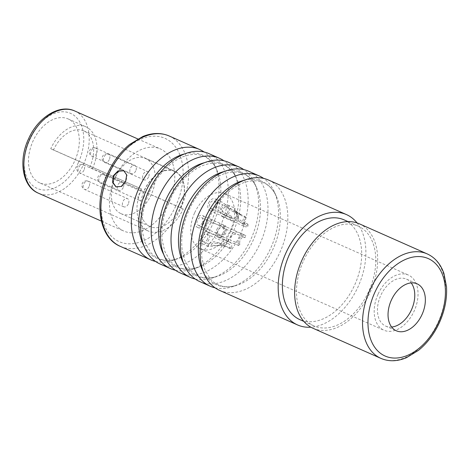 <?xml version="1.0" encoding="UTF-8"?>
<svg xmlns="http://www.w3.org/2000/svg" width="470" height="470" viewBox="0 0 470 470"><rect width="100%" height="100%" fill="white"/><g stroke="black" fill="none" stroke-linecap="round" stroke-linejoin="round"><path stroke-width="0.35" stroke-dasharray="2.35 1.76" d="M144.296 190.28A30.433 20.081 -66.1 0 1 174.728 171.18A30.433 20.081 -66.1 0 1 180.492 207.716L183.2 209.027A34.992 23.089 113.9 0 1 148.209 230.987A34.992 23.089 113.9 0 1 141.582 188.975L53.451 150.006A30.433 20.081 -66.1 0 1 83.883 130.907A30.433 20.081 -66.1 0 1 89.647 167.443L180.492 207.716M174.999 171.585A30.174 19.916 113.9 0 0 174.623 171.415A30.174 19.916 113.9 0 0 144.314 190.644A30.174 19.916 113.9 0 0 149.783 226.411A30.174 19.916 113.9 0 0 150.165 226.587A30.174 19.916 113.9 0 0 180.468 207.358A30.174 19.916 113.9 0 0 174.999 171.585M183.2 209.027L89.647 167.443M92.355 168.754A34.992 23.089 113.9 0 0 85.728 126.736A34.992 23.089 113.9 0 0 50.742 148.702L141.582 188.975M53.451 150.006L50.742 148.702M39.727 182.895A34.992 23.089 113.9 0 1 33.1 140.883A34.992 23.089 -66.1 0 1 68.091 118.916A34.992 23.089 -66.1 0 1 74.718 160.928A34.992 23.089 113.9 0 1 39.727 182.895L148.209 230.987M115.379 177.131A44.944 29.657 -66.1 0 1 160.323 148.919A44.944 29.657 -66.1 0 1 168.836 202.881A44.944 29.657 113.9 0 1 123.892 231.093A44.944 29.657 113.9 0 1 115.379 177.131M159.982 263.946A60.354 39.827 113.9 0 0 220.33 226.064A60.354 39.827 113.9 0 0 208.903 153.602M175.392 270.244A60.354 39.827 113.9 0 0 192.406 269.204A60.354 39.827 113.9 0 0 230.917 230.758A60.354 39.827 113.9 0 0 234.571 174.1A60.354 39.827 113.9 0 0 223.92 160.793M179.828 272.747A60.354 39.827 113.9 0 0 240.176 234.865A60.354 39.827 113.9 0 0 228.743 162.403M195.238 279.039A60.354 39.827 113.9 0 0 212.252 278.005A60.354 39.827 113.9 0 0 250.763 239.559A60.354 39.827 113.9 0 0 254.417 182.9A60.354 39.827 113.9 0 0 243.76 169.594M357.059 222.927A60.354 39.827 -66.1 0 1 357.923 287.064A60.354 39.827 113.9 0 1 310.84 327.19M219.513 290.343A60.354 39.827 113.9 0 0 279.867 252.461A60.354 39.827 113.9 0 0 268.435 179.998M199.668 281.542A60.354 39.827 113.9 0 0 260.022 243.66A60.354 39.827 113.9 0 0 248.589 171.197M215.084 287.84A60.354 39.827 113.9 0 0 232.098 286.8A60.354 39.827 113.9 0 0 270.603 248.354A60.354 39.827 113.9 0 0 274.257 191.695A60.354 39.827 113.9 0 0 263.605 178.388M155.552 261.449A60.354 39.827 113.9 0 0 172.561 260.409A60.354 39.827 113.9 0 0 211.071 221.963A60.354 39.827 113.9 0 0 214.725 165.305A60.354 39.827 113.9 0 0 204.074 151.998M344.146 219.884A54.573 36.014 -66.1 0 1 354.486 285.408A54.573 36.014 113.9 0 1 299.913 319.665M303.69 260.392A54.573 36.014 -66.1 0 1 358.257 226.141A54.573 36.014 -66.1 0 1 368.598 291.664A54.573 36.014 113.9 0 1 314.025 325.921A54.573 36.014 113.9 0 1 303.69 260.392M359.303 223.791A57.14 37.706 -66.1 0 1 370.125 292.399A57.14 37.706 113.9 0 1 312.985 328.266M391.628 327.032A25.68 16.949 113.9 0 1 385.706 326.098A25.68 16.949 113.9 0 1 380.841 295.26A25.68 16.949 -66.1 0 1 406.527 279.139A25.68 16.949 -66.1 0 1 411.191 282.899M378.174 293.973A30.174 19.916 -66.1 0 1 408.348 275.032A30.174 19.916 -66.1 0 1 414.058 311.263A30.174 19.916 113.9 0 1 383.884 330.204A30.174 19.916 113.9 0 1 378.174 293.973M194.721 212.64A30.174 19.916 -66.1 0 1 224.895 193.699A30.174 19.916 -66.1 0 1 230.611 229.936A30.174 19.916 -66.1 0 1 200.437 248.871A30.174 19.916 -66.1 0 1 194.721 212.64M201.201 236.069A6.421 4.236 -66.1 0 1 207.623 232.039A6.421 4.236 -66.1 0 1 208.839 239.747A6.421 4.236 -66.1 0 1 202.417 243.777A6.421 4.236 -66.1 0 1 201.201 236.069M196.137 219.596A6.421 4.236 -66.1 0 1 202.558 215.566A6.421 4.236 -66.1 0 1 203.768 223.279A6.421 4.236 -66.1 0 1 197.353 227.31A6.421 4.236 -66.1 0 1 196.137 219.596M208.633 202.917A6.421 4.236 -66.1 0 1 215.054 198.886A6.421 4.236 -66.1 0 1 216.27 206.6A6.421 4.236 -66.1 0 1 209.849 210.63A6.421 4.236 -66.1 0 1 208.633 202.917M221.429 209.079A6.421 4.236 -66.1 0 1 227.85 205.049A6.421 4.236 -66.1 0 1 229.066 212.763A6.421 4.236 -66.1 0 1 222.645 216.793A6.421 4.236 -66.1 0 1 221.429 209.079M216.834 229.572A6.421 4.236 -66.1 0 1 223.256 225.541A6.421 4.236 -66.1 0 1 224.472 233.249A6.421 4.236 -66.1 0 1 218.051 237.28A6.421 4.236 -66.1 0 1 216.834 229.572M207.499 239.107A4.171 2.755 -66.1 0 1 203.328 241.727A4.171 2.755 -66.1 0 1 202.541 236.716A4.171 2.755 -66.1 0 1 206.712 234.095A4.171 2.755 -66.1 0 1 207.499 239.107M202.435 222.633A4.171 2.755 -66.1 0 1 198.264 225.253A4.171 2.755 -66.1 0 1 197.471 220.242A4.171 2.755 -66.1 0 1 201.642 217.622A4.171 2.755 -66.1 0 1 202.435 222.633M227.727 212.117A4.171 2.755 -66.1 0 1 223.555 214.737A4.171 2.755 -66.1 0 1 222.762 209.726A4.171 2.755 -66.1 0 1 226.939 207.106A4.171 2.755 -66.1 0 1 227.727 212.117M223.133 232.603A4.171 2.755 -66.1 0 1 218.961 235.223A4.171 2.755 -66.1 0 1 218.168 230.212A4.171 2.755 -66.1 0 1 222.345 227.597A4.171 2.755 -66.1 0 1 223.133 232.603M214.937 205.954A4.171 2.755 -66.1 0 1 210.76 208.574A4.171 2.755 -66.1 0 1 209.972 203.563A4.171 2.755 -66.1 0 1 214.144 200.943A4.171 2.755 -66.1 0 1 214.937 205.954M217.023 243.137L211.835 243.619L211.529 245.363L221.358 245.44L225.524 246.574A18.301 12.073 113.9 0 0 227.092 246.609L221.587 245.399L208.592 246.515L207.975 243.795L213.95 241.721L219.572 242.984L223.779 244.852A18.301 12.073 113.9 0 0 224.801 246.063L217.023 243.137M229.924 217.463L225.718 215.595C220.589 213.21 217.557 210.166 216.629 206.459L217.804 202.147L221.94 201.941L234.9 211.776L239.107 213.638A18.301 12.073 113.9 0 0 237.52 213.709L233.314 211.847L223.027 204.879L219.907 207.969C221.253 210.63 223.708 212.757 227.286 214.349L231.499 216.218A18.301 12.073 113.9 0 0 229.924 217.463A6.421 4.236 113.9 0 0 231.904 220.401A6.421 4.236 113.9 0 0 238.319 216.37A6.421 4.236 113.9 0 0 239.107 213.638M202.494 222.416C204.949 217.91 214.508 220.454 219.925 223.321L224.137 225.183A18.301 12.073 113.9 0 0 223.221 227.263L219.008 225.394C213.304 222.439 208.915 221.958 205.854 223.955L205.837 227.515L209.955 230.435L221.446 235.159A18.301 12.073 113.9 0 0 221.435 237.227L207.223 231.681L202.059 227.421L202.494 222.416M240.822 214.631L235.934 211.042L234.836 208.151L237.056 216.306C237.262 219.684 239.512 222.351 243.801 224.308A18.301 12.073 113.9 0 0 243.736 222.275C241.122 221.411 239.095 219.496 237.661 216.523L235.922 211.089L241.786 215.924A18.301 12.073 113.9 0 0 240.822 214.631L245.035 216.494A6.421 4.236 113.9 0 0 243.478 218.856A6.421 4.236 113.9 0 0 244.694 226.564A6.421 4.236 113.9 0 0 248.007 226.176A18.301 12.073 113.9 0 0 247.943 224.143A4.171 2.755 -66.1 0 1 245.604 224.513A4.171 2.755 -66.1 0 1 244.811 219.502A4.171 2.755 -66.1 0 1 245.992 217.792A18.301 12.073 113.9 0 0 245.035 216.494M241.674 233.796C236.169 230.823 232.556 231.581 230.829 236.069L227.627 241.527L234.33 243.595A18.301 12.073 113.9 0 0 235.875 242.273L230.376 240.288L231.516 236.322C233.249 233.649 236.31 233.49 240.693 235.84A18.301 12.073 113.9 0 0 241.674 233.796L245.881 235.658A6.421 4.236 113.9 0 0 245.305 235.317A6.421 4.236 113.9 0 0 238.883 239.347A6.421 4.236 113.9 0 0 238.537 245.463A18.301 12.073 113.9 0 0 240.082 244.136A4.171 2.755 -66.1 0 1 240.217 239.988A4.171 2.755 -66.1 0 1 244.394 237.368A4.171 2.755 -66.1 0 1 244.905 237.708A18.301 12.073 113.9 0 0 245.881 235.658M224.801 246.063A4.171 2.755 -66.1 0 1 228.761 243.871A4.171 2.755 -66.1 0 1 229.736 248.442A18.301 12.073 113.9 0 0 231.299 248.471A6.421 4.236 113.9 0 0 229.671 241.815A6.421 4.236 113.9 0 0 223.779 244.852M237.52 213.709A4.171 2.755 -66.1 0 1 236.986 215.73A4.171 2.755 -66.1 0 1 232.814 218.35A4.171 2.755 -66.1 0 1 231.499 216.218M221.435 237.227A6.421 4.236 113.9 0 0 225.823 233.055A6.421 4.236 113.9 0 0 224.607 225.341A6.421 4.236 113.9 0 0 224.137 225.183M223.221 227.263A4.171 2.755 -66.1 0 1 223.697 227.398A4.171 2.755 -66.1 0 1 224.484 232.409A4.171 2.755 -66.1 0 1 221.446 235.159M229.736 248.442L225.524 246.574M231.299 248.471L227.092 246.609M238.537 245.463L234.33 243.595M240.082 244.136L235.875 242.273M244.905 237.708L240.693 235.84M248.007 226.176L243.801 224.308M247.943 224.143L243.736 222.275M245.992 217.792L241.786 215.924M123.945 170.775L127.07 175.116L126.001 181.502L121.665 186.613L116.137 186.954M120.678 213.509A30.174 19.916 -66.1 0 1 115.209 177.736A30.174 19.916 -66.1 0 1 145.518 158.508A30.174 19.916 -66.1 0 1 145.894 158.684A30.174 19.916 -66.1 0 1 151.363 194.457A30.174 19.916 -66.1 0 1 121.054 213.68A30.174 19.916 -66.1 0 1 120.678 213.509M128.316 204.004A4.494 2.967 -66.1 0 1 123.822 206.829A4.494 2.967 -66.1 0 1 122.97 201.43A4.494 2.967 -66.1 0 1 127.464 198.61A4.494 2.967 -66.1 0 1 128.316 204.004M143.943 197.506A4.494 2.967 -66.1 0 1 139.449 200.326A4.494 2.967 -66.1 0 1 138.603 194.933A4.494 2.967 -66.1 0 1 143.097 192.113A4.494 2.967 -66.1 0 1 143.943 197.506M135.748 170.857A4.494 2.967 -66.1 0 1 131.253 173.677A4.494 2.967 -66.1 0 1 130.401 168.278A4.494 2.967 -66.1 0 1 134.896 165.458A4.494 2.967 -66.1 0 1 135.748 170.857M123.246 187.536A4.494 2.967 -66.1 0 1 118.751 190.356A4.494 2.967 -66.1 0 1 117.905 184.957A4.494 2.967 -66.1 0 1 122.394 182.137A4.494 2.967 -66.1 0 1 123.246 187.536M148.538 177.02A4.494 2.967 -66.1 0 1 144.049 179.84A4.494 2.967 -66.1 0 1 143.197 174.441A4.494 2.967 -66.1 0 1 147.692 171.621A4.494 2.967 -66.1 0 1 148.538 177.02M78.343 162.679A41.09 27.119 -66.1 0 1 36.742 188.229A41.09 27.119 -66.1 0 1 29.475 139.132A41.09 27.119 -66.1 0 1 71.076 113.581A41.09 27.119 -66.1 0 1 78.343 162.679M74.771 110.99A44.944 29.657 -66.1 0 1 83.284 164.952A44.944 29.657 -66.1 0 1 38.34 193.164M175.704 206.195A56.5 37.283 -66.1 0 1 118.499 241.327A56.5 37.283 -66.1 0 1 108.505 173.818A56.5 37.283 -66.1 0 1 165.71 138.685A56.5 37.283 -66.1 0 1 175.704 206.195M169.212 136.006A60.354 39.827 -66.1 0 1 180.645 208.469A60.354 39.827 -66.1 0 1 120.291 246.351M204.462 162.708A56.459 37.259 -66.1 0 1 236.651 178.694A56.459 37.259 -66.1 0 1 233.232 231.698A56.459 37.259 113.9 0 1 197.206 267.665L192.406 269.204M163.748 254.546A56.459 37.259 113.9 0 0 197.206 267.665C186.061 270.955 177.143 268.793 170.44 261.167L164.811 251.45L162.209 240.352C160.875 227.668 163.272 214.479 169.394 200.79C178.218 181.056 195.032 166.045 209.226 163.713C214.672 162.738 219.543 163.213 223.843 165.146C229.254 167.502 233.52 172.02 236.651 178.694L234.571 174.1M143.902 245.745A56.459 37.259 113.9 0 0 177.36 258.864A56.459 37.259 113.9 0 0 213.386 222.898A56.459 37.259 -66.1 0 0 216.805 169.893L214.725 165.305M184.616 153.907A56.459 37.259 -66.1 0 1 216.805 169.893C213.674 163.219 209.409 158.707 203.998 156.346C199.703 154.413 194.827 153.937 189.387 154.918C175.187 157.244 158.372 172.261 149.548 191.995C143.426 205.678 141.029 218.867 142.363 231.557L144.966 242.649L150.6 252.372C157.297 259.992 166.216 262.16 177.36 258.864L172.561 260.409M183.588 263.341A56.459 37.259 113.9 0 0 217.052 276.46A56.459 37.259 113.9 0 0 253.077 240.493A56.459 37.259 -66.1 0 0 256.497 187.489L254.417 182.9M224.308 171.503A56.459 37.259 -66.1 0 1 256.497 187.489C253.365 180.815 249.094 176.303 243.689 173.941C239.389 172.008 234.518 171.532 229.072 172.513C214.878 174.84 198.064 189.857 189.234 209.591C183.112 223.274 180.721 236.463 182.054 249.153L184.657 260.245L190.285 269.968C196.983 277.588 205.907 279.756 217.052 276.46L212.252 278.005M203.434 272.142A56.459 37.259 113.9 0 0 236.898 285.261A56.459 37.259 113.9 0 0 272.917 249.294A56.459 37.259 -66.1 0 0 276.337 196.29L274.257 191.695M244.147 180.304A56.459 37.259 -66.1 0 1 276.337 196.29C273.211 189.616 268.94 185.098 263.535 182.742C259.234 180.809 254.364 180.333 248.918 181.308C234.724 183.641 217.91 198.651 209.079 218.386C202.958 232.074 200.567 245.264 201.9 257.948L204.497 269.046L210.131 278.763C216.829 286.389 225.753 288.551 236.898 285.261L232.098 286.8M427.212 253.9A57.14 37.706 -66.1 0 1 438.034 322.508A57.14 37.706 -66.1 0 1 380.894 358.375M233.314 211.847A18.301 12.073 -66.1 0 1 234.9 211.776M225.718 215.595A18.301 12.073 -66.1 0 1 227.286 214.349M219.008 225.394A18.301 12.073 -66.1 0 1 219.925 223.321M217.228 235.358A18.301 12.073 -66.1 0 1 217.24 233.29M220.595 244.2A18.301 12.073 -66.1 0 1 219.572 242.984M89.065 186.608A4.494 2.967 -66.1 0 1 84.571 189.428A4.494 2.967 -66.1 0 1 83.719 184.029A4.494 2.967 -66.1 0 1 88.213 181.209A4.494 2.967 -66.1 0 1 89.065 186.608M104.698 180.104A4.494 2.967 -66.1 0 1 100.204 182.93A4.494 2.967 -66.1 0 1 99.352 177.531A4.494 2.967 -66.1 0 1 103.846 174.711A4.494 2.967 -66.1 0 1 104.698 180.104M96.503 153.455A4.494 2.967 -66.1 0 1 92.008 156.275A4.494 2.967 -66.1 0 1 91.157 150.882A4.494 2.967 -66.1 0 1 95.651 148.056A4.494 2.967 -66.1 0 1 96.503 153.455M84.001 170.134A4.494 2.967 -66.1 0 1 79.506 172.954A4.494 2.967 -66.1 0 1 78.654 167.561A4.494 2.967 -66.1 0 1 83.149 164.741A4.494 2.967 -66.1 0 1 84.001 170.134M109.293 159.618A4.494 2.967 -66.1 0 1 104.798 162.438A4.494 2.967 -66.1 0 1 103.946 157.045A4.494 2.967 -66.1 0 1 108.441 154.225A4.494 2.967 -66.1 0 1 109.293 159.618M83.883 130.907L174.728 171.18M68.091 118.916L85.728 126.736M137.781 138.926L160.323 148.919M101.35 221.1L123.892 231.093M348.041 221.611L358.257 226.141M303.802 321.386L314.025 325.921M406.527 279.139L417.107 283.833M385.706 326.098L396.292 330.786M224.895 193.699L408.348 275.032M200.437 248.871L383.884 330.204M203.328 241.727L211.529 245.363M220.736 245.411L221.358 245.44M235.934 211.042L226.939 207.106M236.551 213.386L236.058 211.424M215.054 198.886L221.94 201.941M209.849 210.63L231.904 220.401M207.623 232.039L229.671 241.815M202.417 243.777L208.592 246.515M206.712 234.095L228.761 243.871M218.961 235.223L230.376 240.288M222.345 227.597L244.394 237.368M218.051 237.28L227.627 241.527M223.256 225.541L245.305 235.317M223.555 214.737L245.604 224.513M222.645 216.793L244.694 226.564M227.85 205.049L234.841 208.151M210.76 208.574L232.814 218.35M214.144 200.943L223.027 204.885M202.558 215.566L224.607 225.341M197.353 227.31L207.223 231.681M198.264 225.253L209.955 230.435M201.642 217.622L223.697 227.398M115.943 186.872L116.331 187.054M123.745 170.675L124.133 170.863M145.518 158.508L174.623 171.415M121.054 213.68L150.165 226.587M123.822 206.829L84.571 189.428A4.494 4.494 0 0 1 82.309 183.441A4.494 4.494 0 0 1 88.213 181.209L127.464 198.61M139.449 200.326L100.204 182.93A4.494 4.494 0 0 1 97.942 176.943A4.494 4.494 0 0 1 103.846 174.711L143.097 192.113M131.253 173.677L92.008 156.275A4.494 4.494 0 0 1 89.746 150.288A4.494 4.494 0 0 1 95.651 148.056L134.896 165.458M118.751 190.356L79.506 172.954A4.494 4.494 0 0 1 77.245 166.968A4.494 4.494 0 0 1 83.149 164.741L122.394 182.137M144.049 179.84L104.798 162.438A4.494 4.494 0 0 1 102.536 156.451A4.494 4.494 0 0 1 108.441 154.225L147.692 171.621"/><path stroke-width="0.7" d="M223.92 160.793A60.354 39.827 113.9 0 0 219.484 158.296L208.903 153.602A60.354 39.827 113.9 0 0 148.549 191.484A60.354 39.827 113.9 0 0 159.982 263.946L170.563 268.64A60.354 39.827 113.9 0 0 175.392 270.244M219.484 158.296A60.354 39.827 113.9 0 0 159.136 196.178A60.354 39.827 113.9 0 0 170.563 268.64M243.76 169.594A60.354 39.827 113.9 0 0 239.33 167.091L228.743 162.403A60.354 39.827 113.9 0 0 168.395 200.279A60.354 39.827 113.9 0 0 179.828 272.747L190.409 277.435A60.354 39.827 113.9 0 0 195.238 279.039M239.33 167.091A60.354 39.827 113.9 0 0 178.982 204.973A60.354 39.827 113.9 0 0 190.409 277.435M346.49 214.602L268.435 179.998A60.354 39.827 113.9 0 0 208.087 217.874A60.354 39.827 113.9 0 0 219.513 290.343L297.569 324.946A60.354 39.827 113.9 0 1 286.142 252.484A60.354 39.827 -66.1 0 1 346.49 214.602A60.354 39.827 -66.1 0 1 357.059 222.927M263.605 178.388A60.354 39.827 113.9 0 0 259.176 175.892L248.589 171.197A60.354 39.827 113.9 0 0 188.241 209.079A60.354 39.827 113.9 0 0 199.668 281.542L210.255 286.236A60.354 39.827 113.9 0 0 215.084 287.84M259.176 175.892A60.354 39.827 113.9 0 0 198.822 213.774A60.354 39.827 113.9 0 0 210.255 286.236M204.074 151.998A60.354 39.827 113.9 0 0 199.638 149.495A60.354 39.827 113.9 0 0 139.29 187.377A60.354 39.827 113.9 0 0 150.723 259.839A60.354 39.827 113.9 0 0 155.552 261.449M113.27 175.845L118.017 170.927L123.745 170.68L126.683 174.928L125.619 181.314L121.284 186.431L115.943 186.866L112.6 182.419L113.27 175.845M297.569 324.946A60.354 39.827 113.9 0 0 310.84 327.19M303.802 321.386L299.913 319.665A54.573 36.014 113.9 0 1 289.579 254.135A54.573 36.014 -66.1 0 1 344.146 219.884L348.041 221.611M380.894 358.375L312.985 328.266A57.14 37.706 113.9 0 1 302.163 259.657A57.14 37.706 -66.1 0 1 359.303 223.791L427.212 253.9A57.14 37.706 -66.1 0 0 370.072 289.767A57.14 37.706 -66.1 0 0 380.894 358.375C388.772 361.741 397.285 361.518 406.438 357.705L418.459 350.397C427.083 343.376 434.01 334.246 439.244 323.013C444.779 310.788 447.193 298.673 446.5 286.676L443.956 273.528C440.649 264.052 435.067 257.513 427.212 253.9M391.428 299.954A25.68 16.949 -66.1 0 1 417.107 283.833A25.68 16.949 -66.1 0 1 421.972 314.665A25.68 16.949 113.9 0 1 396.292 330.786A25.68 16.949 113.9 0 1 391.428 299.954M411.191 282.899A25.68 16.949 -66.1 0 1 411.391 309.977A25.68 16.949 113.9 0 1 391.628 327.032M116.137 186.954L112.953 182.472L113.652 176.027L118.287 171.168L123.945 170.775M74.771 110.99C59.807 103.758 38.146 117.03 28.617 138.697C18.066 160.611 22.484 186.796 38.34 193.164A44.944 29.657 -66.1 0 1 29.827 139.202A44.944 29.657 -66.1 0 1 74.771 110.99L137.781 138.926M169.212 136.006C161.093 132.528 152.309 132.693 142.857 136.488L129.626 144.431C120.514 151.857 113.188 161.504 107.654 173.383C93.542 202.717 99.194 237.832 120.291 246.351A60.354 39.827 -66.1 0 1 108.864 173.888A60.354 39.827 -66.1 0 1 169.212 136.006L199.638 149.495M163.748 254.546A56.459 37.259 113.9 0 1 166.08 199.345A56.459 37.259 -66.1 0 1 204.462 162.708M184.616 153.907A56.459 37.259 -66.1 0 0 146.235 190.544A56.459 37.259 113.9 0 0 143.902 245.745M224.308 171.503A56.459 37.259 -66.1 0 0 185.926 208.139A56.459 37.259 113.9 0 0 183.588 263.341M244.147 180.304A56.459 37.259 -66.1 0 0 205.772 216.94A56.459 37.259 113.9 0 0 203.434 272.142M375.007 292.04A53.286 35.168 -66.1 0 1 428.963 258.905A53.286 35.168 -66.1 0 1 438.393 322.579A53.286 35.168 -66.1 0 1 384.437 355.72A53.286 35.168 -66.1 0 1 375.007 292.04M38.34 193.164L101.35 221.1M120.291 246.351L150.723 259.839"/></g></svg>
